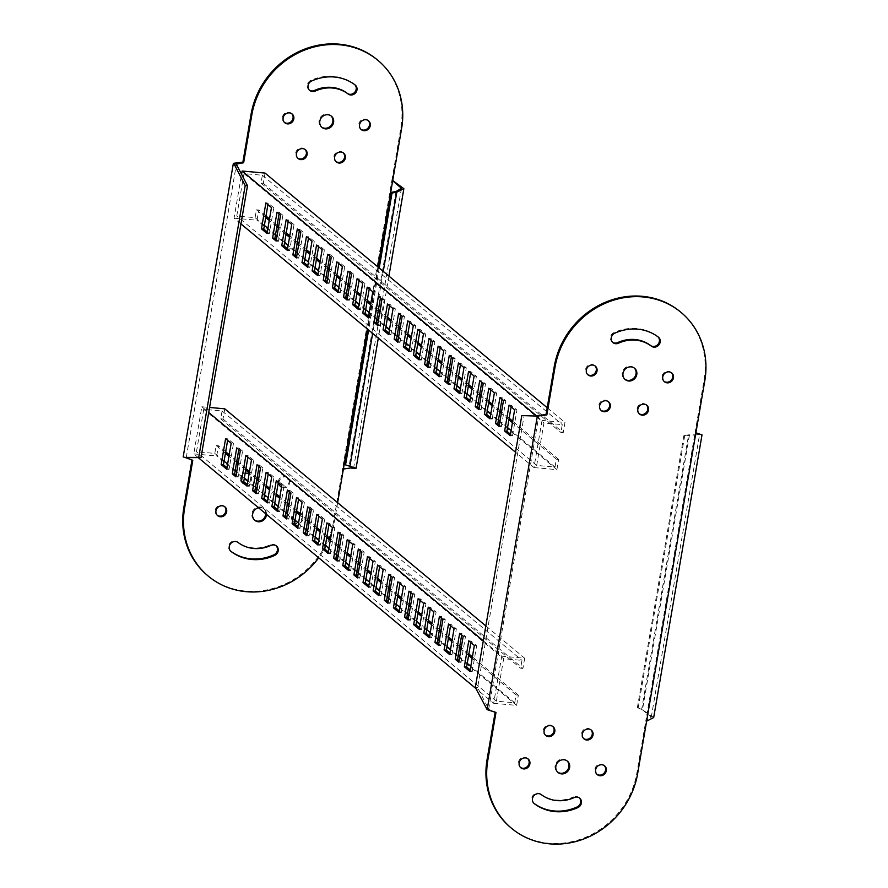<?xml version="1.0" encoding="UTF-8"?>
<svg xmlns="http://www.w3.org/2000/svg" width="888" height="888" viewBox="0 0 888 888"><rect width="100%" height="100%" fill="white"/><g stroke="black" fill="none" stroke-linecap="round" stroke-linejoin="round"><path stroke-width="0.67" stroke-dasharray="4.44 3.33" d="M536.208 415.584L542.035 420.435L533.977 467.576L515.54 452.236M240.959 223.909L234.066 218.182L241.569 174.281M499.322 424.941L501.354 426.629L499.067 426.429M499.955 397.547L502.242 397.757L501.986 399.245M503.496 400.499L505.794 400.699L502.242 397.757M501.354 426.629L505.794 400.699M448.662 382.806L450.693 384.504L448.407 384.304M449.284 355.422L451.581 355.622L451.326 357.12M452.836 358.375L455.133 358.574L451.581 355.622M450.693 384.504L455.133 358.574M397.991 340.681L400.033 342.38L397.735 342.169M398.623 313.286L400.921 313.497L400.666 314.985M402.175 316.239L404.462 316.45L400.921 313.497M400.033 342.38L404.462 316.45M490.198 417.36L492.241 419.047L489.943 418.847M488.8 388.278L491.097 388.489L490.842 389.976M494.383 392.918L496.67 393.118L491.097 388.489M492.241 419.047L496.67 393.118M439.538 375.224L441.58 376.923L439.283 376.712M438.139 346.154L440.437 346.353L440.182 347.852M443.711 350.782L446.009 350.993L440.437 346.353M441.58 376.923L446.009 350.993M388.877 333.1L390.92 334.798L388.622 334.587M387.479 304.029L389.776 304.229L389.521 305.716M393.051 308.658L395.349 308.858L389.776 304.229M390.92 334.798L395.349 308.858M479.054 408.091L481.096 409.779L478.799 409.579M479.687 380.697L481.984 380.908L481.729 382.395M483.227 383.649L485.525 383.849L481.984 380.908M481.096 409.779L485.525 383.849M428.393 365.956L430.436 367.654L428.138 367.443M429.026 338.572L431.313 338.772L431.057 340.259M432.567 341.514L434.865 341.725L431.313 338.772M430.436 367.654L434.865 341.725M377.733 323.831L379.764 325.53L377.478 325.319M378.366 296.437L380.652 296.648L380.397 298.135M381.907 299.389L384.204 299.589L380.652 296.648M379.764 325.53L384.204 299.589M469.93 400.499L471.972 402.197L469.685 401.998M468.542 371.428L470.829 371.639L470.573 373.127M474.114 376.068L476.401 376.268L470.829 371.639M471.972 402.197L476.401 376.268M419.269 358.375L421.312 360.073L419.014 359.862M417.882 329.304L420.168 329.504L419.913 330.991M423.454 333.932L425.741 334.143L420.168 329.504M421.312 360.073L425.741 334.143M368.609 316.25L370.651 317.937L368.354 317.738M367.221 287.168L369.508 287.379L369.253 288.866M372.794 291.808L375.08 292.008L369.508 287.379M370.651 317.937L375.08 292.008M510.467 434.21L512.498 435.897L510.212 435.697M509.068 405.128L511.366 405.339L511.111 406.826M514.64 409.768L516.938 409.967L511.366 405.339M512.498 435.897L516.938 409.967M459.806 392.074L461.838 393.773L459.551 393.573M458.408 363.003L460.706 363.203L460.45 364.702M463.98 367.643L466.278 367.843L460.706 363.203M461.838 393.773L466.278 367.843M409.146 349.95L411.177 351.648L408.891 351.437M407.747 320.879L410.034 321.079L409.79 322.566M413.32 325.508L415.617 325.718L410.034 321.079M411.177 351.648L415.617 325.718M533.977 467.576L556.909 469.63L558.663 459.418L556.365 459.207L555.022 467.066L536.674 465.423L543.933 422.999L562.271 424.631L560.927 432.489L563.225 432.7L564.968 422.477L542.035 420.435M547.208 407.714L564.968 422.477M265.057 173.082L263.303 183.294L261.017 183.095L262.36 175.236L244.011 173.593L236.763 216.028L255.1 217.66L256.443 209.812L258.741 210.012L256.998 220.224L234.066 218.182M556.909 469.63L256.998 220.224M267.033 233.477L269.33 233.688L273.759 207.759L271.462 207.548M267.288 231.99L269.33 233.688M265.889 202.919L268.187 203.119L267.932 204.606M273.759 207.759L268.187 203.119M276.157 241.059L278.444 241.27L282.884 215.34L280.586 215.129M276.412 239.571L278.444 241.27M277.034 212.188L279.332 212.387L279.076 213.875M282.884 215.34L279.332 212.387M287.301 250.327L289.588 250.538L294.028 224.609L291.73 224.398M287.557 248.84L289.588 250.538M286.158 219.769L288.456 219.969L288.2 221.467M294.028 224.609L288.456 219.969M296.414 257.92L298.712 258.119L303.141 232.19L300.854 231.979M296.67 256.421L298.712 258.119M297.302 229.037L299.6 229.237L299.345 230.725M303.141 232.19L299.6 229.237M307.559 267.188L309.856 267.388L314.285 241.458L311.999 241.247M307.814 265.69L309.856 267.388M306.427 236.619L308.713 236.819L308.458 238.317M314.285 241.458L308.713 236.819M358.219 309.313L360.517 309.512L364.946 283.583L362.659 283.383M358.475 307.825L360.517 309.512M357.087 278.743L359.374 278.954L359.118 280.442M364.946 283.583L359.374 278.954M317.693 275.613L319.991 275.813L324.42 249.883L322.133 249.683M317.948 274.115L319.991 275.813M316.55 245.044L318.848 245.243L318.592 246.742M324.42 249.883L318.848 245.243M326.817 283.194L329.104 283.394L333.544 257.464L331.246 257.265M327.073 281.707L329.104 283.394M327.705 254.312L329.992 254.512L329.737 256.01M333.544 257.464L329.992 254.512M337.962 292.463L340.248 292.663L344.688 266.733L342.391 266.533M338.217 290.964L340.248 292.663M336.818 261.893L339.116 262.104L338.861 263.592M344.688 266.733L339.116 262.104M347.075 300.044L349.373 300.244L353.801 274.314L351.515 274.115M347.33 298.557L349.373 300.244M347.963 271.162L350.261 271.373L350.005 272.86M353.801 274.314L350.261 271.373M244.011 173.593L543.933 422.999M536.674 465.423L236.763 216.028M263.303 183.294L563.225 432.7M558.663 459.418L512.687 421.19M509.157 418.248L501.542 411.921M500.033 410.667L492.429 404.34M488.888 401.398L481.285 395.071M479.775 393.817L472.161 387.49M468.631 384.548L462.026 379.054M458.497 376.124L450.882 369.785M449.372 368.531L441.769 362.204M438.228 359.274L430.613 352.936M429.115 351.681L421.5 345.354M417.959 342.413L411.366 336.929M407.836 333.988L400.222 327.661M398.712 326.407L391.097 320.08M387.568 317.138L379.953 310.811M378.443 309.557L370.84 303.23M367.299 300.288L360.706 294.805M357.176 291.863L349.561 285.536M348.052 284.282L340.437 277.955M336.907 275.014L329.293 268.687M327.783 267.432L320.18 261.094M316.639 258.164L310.045 252.669M306.504 249.739L298.901 243.401M297.391 242.147L289.777 235.82M286.247 232.878L278.632 226.551M277.123 225.297L269.519 218.97M265.978 216.028L258.741 210.012M262.36 175.236L562.271 424.631M555.022 467.066L511.088 430.536M507.559 427.594L499.944 421.267M498.434 420.013L490.831 413.686M487.29 410.744L479.687 404.417M478.177 403.163L470.562 396.836M467.033 393.895L460.428 388.411M456.898 385.47L449.284 379.143M447.774 377.888L440.171 371.55M436.63 368.62L429.015 362.282M427.517 361.039L419.902 354.701M416.361 351.77L409.768 346.276M406.238 343.334L398.623 337.007M397.114 335.753L389.499 329.426M385.969 326.484L378.355 320.157M376.845 318.903L369.242 312.576M365.701 309.635L359.107 304.151M355.577 301.21L347.963 294.883M346.453 293.628L338.839 287.301M335.309 284.36L327.694 278.033M326.185 276.779L318.581 270.452M315.04 267.51L308.447 262.027M304.906 259.085L297.302 252.758M295.793 251.504L288.178 245.166M284.648 242.235L277.034 235.897M275.524 234.643L267.921 228.316M264.38 225.374L255.1 217.66M261.017 183.095L560.927 432.489M556.365 459.207L512.432 422.677M508.902 419.735L501.287 413.408M499.778 412.154L492.174 405.827M488.633 402.886L481.03 396.559M479.52 395.304L471.905 388.977M468.376 386.036L461.771 380.552M458.241 377.611L450.627 371.284M449.117 370.03L441.514 363.703M437.973 360.761L430.358 354.434M428.86 353.18L421.245 346.842M417.715 343.911L411.111 338.417M407.581 335.486L399.966 329.148M398.457 327.894L390.842 321.567M387.312 318.626L379.698 312.299M378.188 311.044L370.585 304.717M367.044 301.776L360.45 296.292M356.921 293.351L349.306 287.024M347.796 285.769L340.182 279.443M336.652 276.501L329.037 270.174M327.528 268.92L319.924 262.593M316.383 259.651L309.79 254.168M306.249 251.226L298.646 244.899M297.136 243.645L289.521 237.307M285.991 234.377L278.377 228.049M276.867 226.795L269.264 220.457M265.723 217.527L256.443 209.812M483.294 640.825L501.742 656.165L493.684 703.318L475.879 688.511M198.235 457.62L193.773 453.912L201.831 406.771L208.724 412.498M459.029 660.672L461.061 662.37L458.774 662.159M459.651 633.277L461.949 633.488L461.693 634.976M463.203 636.23L465.49 636.441L461.949 633.488M461.061 662.37L465.49 636.441M408.358 618.548L410.4 620.235L408.103 620.035M408.991 591.153L411.288 591.364L411.033 592.851M412.543 594.105L414.829 594.305L411.288 591.364M410.4 620.235L414.829 594.305M357.698 576.412L359.74 578.11L357.442 577.91M358.33 549.028L360.628 549.228L360.373 550.715M361.882 551.97L364.169 552.181L360.628 549.228M359.74 578.11L364.169 552.181M449.905 653.091L451.948 654.789L449.65 654.578M448.507 624.009L450.804 624.22L450.549 625.707M454.079 628.649L456.377 628.848L450.804 624.22M451.948 654.789L456.377 628.848M399.245 610.955L401.287 612.653L398.99 612.454M397.846 581.884L400.144 582.095L399.889 583.583M403.418 586.524L405.716 586.724L400.144 582.095M401.287 612.653L405.716 586.724M348.584 568.831L350.616 570.529L348.329 570.318M347.186 539.76L349.484 539.96L349.228 541.447M352.758 544.388L355.056 544.599L349.484 539.96M350.616 570.529L355.056 544.599M438.761 643.822L440.803 645.52L438.506 645.31M439.394 616.427L441.68 616.638L441.425 618.126M442.934 619.38L445.232 619.58L441.68 616.638M440.803 645.52L445.232 619.58M388.1 601.687L390.132 603.385L387.845 603.185M388.733 574.303L391.02 574.503L390.764 576.001M392.274 577.255L394.572 577.455L391.02 574.503M390.132 603.385L394.572 577.455M337.44 559.562L339.471 561.26L337.185 561.05M338.073 532.178L340.359 532.378L340.104 533.866M341.614 535.12L343.911 535.331L340.359 532.378M339.471 561.26L343.911 535.331M429.637 636.241L431.679 637.928L429.381 637.728M428.249 607.159L430.536 607.37L430.28 608.857M433.821 611.799L436.108 611.999L430.536 607.37M431.679 637.928L436.108 611.999M378.976 594.105L381.019 595.804L378.721 595.604M377.589 565.034L379.875 565.234L379.62 566.733M383.161 569.663L385.448 569.874L379.875 565.234M381.019 595.804L385.448 569.874M328.316 551.981L330.358 553.679L328.061 553.468M326.917 522.91L329.215 523.11L328.96 524.597M332.489 527.539L334.787 527.75L329.215 523.11M330.358 553.679L334.787 527.75M470.174 669.941L472.205 671.639L469.919 671.428M468.775 640.87L471.073 641.069L470.818 642.557M474.347 645.498L476.645 645.709L471.073 641.069M472.205 671.639L476.645 645.709M419.513 627.816L421.545 629.503L419.258 629.303M418.115 598.734L420.401 598.945L420.146 600.432M423.687 603.374L425.974 603.574L420.401 598.945M421.545 629.503L425.974 603.574M368.842 585.68L370.884 587.379L368.587 587.179M367.454 556.61L369.741 556.809L369.486 558.308M373.027 561.238L375.313 561.449L369.741 556.809M370.884 587.379L375.313 561.449M493.684 703.318L516.616 705.361L518.359 695.149L516.072 694.938L514.729 702.797L496.381 701.165L503.64 658.73L521.978 660.372L520.634 668.22L522.932 668.431L524.675 658.219L501.742 656.165M485.847 625.929L524.675 658.219M201.831 406.771L209.579 407.459M224.764 408.813L223.01 419.025L220.724 418.825L222.067 410.966L203.718 409.324L196.47 451.759L214.807 453.402L216.15 445.543L218.448 445.743L216.705 455.966L193.773 453.912M516.616 705.361L216.705 455.966M226.74 469.219L229.037 469.419L233.466 443.489L231.169 443.279M226.995 467.721L229.037 469.419M225.596 438.65L227.894 438.85L227.639 440.348M233.466 443.489L227.894 438.85M235.853 476.801L238.151 477L242.579 451.071L240.293 450.871M236.108 475.302L238.151 477M236.741 447.918L239.039 448.118L238.783 449.617M242.579 451.071L239.039 448.118M247.008 486.069L249.295 486.269L253.724 460.339L251.437 460.139M247.264 484.571L249.295 486.269M245.865 455.5L248.152 455.711L247.896 457.198M253.724 460.339L248.152 455.711M256.121 493.65L258.419 493.85L262.848 467.921L260.55 467.721M256.377 492.163L258.419 493.85M257.009 464.768L259.307 464.979L259.052 466.466M262.848 467.921L259.307 464.979M267.266 502.919L269.564 503.119L273.992 477.189L271.706 476.989M267.521 501.431L269.564 503.119M266.123 472.349L268.42 472.56L268.165 474.048M273.992 477.189L268.42 472.56M317.926 545.043L320.224 545.254L324.653 519.325L322.366 519.114M318.182 543.556L320.224 545.254M316.794 514.485L319.081 514.685L318.825 516.172M324.653 519.325L319.081 514.685M277.4 511.344L279.698 511.544L284.127 485.614L281.829 485.414M277.655 509.856L279.698 511.544M276.257 480.774L278.555 480.985L278.299 482.473M284.127 485.614L278.555 480.985M286.524 518.925L288.811 519.125L293.24 493.195L290.953 492.995M286.78 517.438L288.811 519.125M287.401 490.043L289.699 490.254L289.444 491.741M293.24 493.195L289.699 490.254M297.669 528.194L299.955 528.393L304.395 502.464L302.098 502.264M297.924 526.706L299.955 528.393M296.525 497.624L298.823 497.835L298.568 499.322M304.395 502.464L298.823 497.835M306.782 535.775L309.079 535.986L313.508 510.056L311.222 509.845M307.037 534.287L309.079 535.986M307.67 506.893L309.968 507.104L309.712 508.591M313.508 510.056L309.968 507.104M203.718 409.324L503.64 658.73M496.381 701.165L196.47 451.759M223.01 419.025L522.932 668.431M518.359 695.149L472.394 656.92M468.864 653.979L461.249 647.652M459.74 646.397L452.125 640.07M448.595 637.129L440.981 630.802M439.482 629.548L431.868 623.221M428.327 620.279L421.733 614.796M418.204 611.854L410.589 605.527M409.079 604.273L401.465 597.946M397.935 595.004L390.32 588.677M388.811 587.423L381.207 581.085M377.666 578.155L371.073 572.66M367.532 569.73L359.929 563.392M358.419 562.137L350.804 555.81M347.275 552.869L339.66 546.542M338.15 545.288L330.547 538.961M327.006 536.019L320.413 530.536M316.872 527.594L309.268 521.267M307.759 520.013L300.144 513.686M296.614 510.744L289 504.417M287.49 503.163L279.875 496.836M276.346 493.895L269.752 488.411M266.211 485.47L258.608 479.143M257.098 477.888L249.484 471.55M245.954 468.62L238.339 462.293M236.83 461.039L229.215 454.7M225.685 451.77L218.448 445.743M222.067 410.966L521.978 660.372M514.729 702.797L470.795 666.266M467.266 663.325L459.651 656.998M458.141 655.744L450.538 649.417M446.997 646.475L439.382 640.148M437.884 638.894L430.269 632.567M426.728 629.625L420.135 624.142M416.605 621.2L408.991 614.873M407.481 613.619L399.866 607.292M396.337 604.351L388.722 598.024M387.212 596.769L379.609 590.442M376.068 587.501L369.475 582.017M365.945 579.076L358.33 572.749M356.821 571.495L349.206 565.157M345.676 562.226L338.062 555.888M336.552 554.634L328.949 548.307M325.408 545.365L318.814 539.882M315.273 536.94L307.67 530.613M306.16 529.359L298.546 523.032M295.016 520.091L287.401 513.764M285.892 512.509L278.288 506.182M274.747 503.241L268.154 497.757M264.613 494.816L257.009 488.489M255.5 487.235L247.885 480.908M244.355 477.966L236.741 471.639M235.231 470.385L227.617 464.058M224.087 461.116L214.807 453.402M220.724 418.825L520.634 668.22M516.072 694.938L472.139 658.408M468.609 655.477L460.994 649.139M459.485 647.885L451.881 641.558M448.34 638.616L440.726 632.289M439.227 631.035L431.612 624.708M428.072 621.767L421.478 616.283M417.948 613.342L410.334 607.015M408.824 605.76L401.21 599.433M397.68 596.492L390.065 590.165M388.556 588.91L380.952 582.584M377.411 579.642L370.818 574.159M367.288 571.217L359.673 564.89M358.164 563.636L350.549 557.298M347.019 554.367L339.405 548.029M337.895 546.786L330.292 540.448M326.751 537.518L320.157 532.023M316.616 529.082L309.013 522.755M307.503 521.5L299.889 515.173M296.359 512.232L288.744 505.905M287.235 504.65L279.631 498.323M276.09 495.382L269.497 489.899M265.956 486.957L258.353 480.63M256.843 479.376L249.228 473.049M245.699 470.107L238.084 463.78M236.574 462.526L228.96 456.199M225.43 453.257L216.15 445.543M634.21 367.987A7.348 6.727 129.7 0 0 633.843 367.654A7.348 6.727 129.7 0 0 630.358 366.233A7.348 6.727 129.7 0 0 622.877 370.751A7.348 6.727 129.7 0 0 624.453 378.954A7.348 6.727 129.7 0 0 624.841 379.254M594.949 365.834A5.717 5.228 129.7 0 0 586.047 367.91A5.717 5.228 129.7 0 0 587.667 374.581M608.236 401.565A5.717 5.228 129.7 0 0 599.345 403.64A5.717 5.228 129.7 0 0 600.965 410.323M646.453 404.984A5.717 5.228 129.7 0 0 637.562 407.048A5.717 5.228 129.7 0 0 639.182 413.73M671.384 372.66A5.717 5.228 129.7 0 0 662.492 374.736A5.717 5.228 129.7 0 0 664.102 381.407M604.229 765.556A5.717 5.228 129.7 0 0 595.326 767.62A5.717 5.228 129.7 0 0 596.947 774.303M658.052 336.896A5.717 5.228 129.7 0 0 657.564 336.463A46.531 42.58 129.7 0 0 636.807 328.516A46.531 42.58 129.7 0 0 613.997 332.578A5.717 5.228 129.7 0 0 612.598 342.269M527.783 758.729A5.717 5.228 129.7 0 0 518.892 760.794A5.717 5.228 129.7 0 0 520.512 767.476M552.713 726.406A5.717 5.228 129.7 0 0 543.822 728.482A5.717 5.228 129.7 0 0 545.432 735.153M590.931 729.825A5.717 5.228 129.7 0 0 582.04 731.89A5.717 5.228 129.7 0 0 583.66 738.572M541.314 794.627L540.548 793.994A5.717 5.228 129.7 0 0 533.411 802.907A5.717 5.228 129.7 0 0 533.577 803.041A46.531 42.58 129.7 0 0 533.843 803.24M579.298 797.868A5.717 5.228 129.7 0 0 573.426 796.925L574.181 797.557M567.055 760.883A7.348 6.727 129.7 0 0 566.688 760.55A7.348 6.727 129.7 0 0 563.192 759.129A7.348 6.727 129.7 0 0 555.721 763.636A7.348 6.727 129.7 0 0 557.287 771.85A7.348 6.727 129.7 0 0 557.686 772.149M510.833 827.716A80.009 73.205 129.7 0 0 586.602 836.873A80.009 73.205 129.7 0 0 636.896 772.893L645.842 720.545L646.608 721.178M495.981 712.476L495.171 712.165M490.886 710.522L495.227 711.843M521.8 415.562L524.098 415.762L477.622 687.645L488.267 708.28L485.98 708.08M488.267 708.28L490.132 709.889M488.689 709.235L538.872 415.662L537.029 415.662M695.903 432.767L695.104 432.345L704.051 379.997A80.009 73.205 129.7 0 0 680.297 311.788M653.69 717.537L641.702 709.212L651.281 717.115L645.842 720.545L695.104 432.345L695.87 432.978M683.838 435.675L688.611 434.831L641.702 709.212L637.373 707.558L683.838 435.675L684.604 436.308L689.365 435.464L688.611 434.831L702.008 434.865M540.548 793.994A35.109 32.123 129.7 0 0 573.426 796.925M477.622 687.645L475.335 687.445M538.272 415.773L524.098 415.762M637.373 707.558L642.468 709.845L689.365 435.464L699.6 434.454L697.613 433.522M638.128 708.18L684.604 436.308M343.39 469.042L342.635 468.409L333.688 520.745A80.009 73.205 -50.3 0 1 245.61 591.064A80.009 73.205 -50.3 0 1 207.626 575.579M258.541 507.781A7.348 6.727 -50.3 0 1 260.75 507.614A7.348 6.727 -50.3 0 1 264.236 509.046A7.348 6.727 -50.3 0 1 266.511 514.407M265.756 513.775A7.348 6.727 129.7 0 0 263.481 508.413A7.348 6.727 129.7 0 0 259.984 506.993A7.348 6.727 129.7 0 0 252.503 511.499A7.348 6.727 129.7 0 0 254.079 519.713A7.348 6.727 129.7 0 0 254.468 520.013M224.575 506.593A5.717 5.228 129.7 0 0 215.684 508.658A5.717 5.228 129.7 0 0 217.305 515.34M245.299 484.46A5.717 5.228 -50.3 0 1 241.37 476.967A5.717 5.228 -50.3 0 1 249.894 474.569A5.717 5.228 -50.3 0 1 245.299 484.46M246.42 472.827A5.717 5.228 129.7 0 0 241.836 482.717A5.717 5.228 129.7 0 0 250.361 480.319A5.717 5.228 129.7 0 0 246.42 472.827M279.032 483.083A5.717 5.228 -50.3 0 1 288.112 477.977A5.717 5.228 -50.3 0 1 281.518 487.257M281.563 486.99A5.717 5.228 129.7 0 0 287.357 477.344A5.717 5.228 129.7 0 0 278.821 479.753A5.717 5.228 129.7 0 0 280.442 486.435M300.266 512.998A5.717 5.228 -50.3 0 1 296.814 523.609A5.717 5.228 -50.3 0 1 292.874 516.117A5.717 5.228 -50.3 0 1 298.868 512.62M297.935 511.976A5.717 5.228 129.7 0 0 293.34 521.866A5.717 5.228 129.7 0 0 301.876 519.458A5.717 5.228 129.7 0 0 297.935 511.976M368.176 120.524A5.717 5.228 129.7 0 0 359.274 122.6A5.717 5.228 129.7 0 0 360.894 129.271M276.09 545.731A5.717 5.228 129.7 0 0 270.207 544.788A35.109 32.123 -50.3 0 1 253.002 547.852A35.109 32.123 -50.3 0 1 237.34 541.858A5.717 5.228 129.7 0 0 230.203 550.771A5.717 5.228 129.7 0 0 230.358 550.904A46.531 42.58 129.7 0 0 230.625 551.104M291.73 113.697A5.717 5.228 129.7 0 0 282.839 115.773A5.717 5.228 129.7 0 0 284.46 122.444M305.028 149.428A5.717 5.228 129.7 0 0 296.137 151.504A5.717 5.228 129.7 0 0 297.758 158.175M343.245 152.847A5.717 5.228 129.7 0 0 334.354 154.912A5.717 5.228 129.7 0 0 335.975 161.594M354.845 84.76A5.717 5.228 129.7 0 0 354.345 84.327A46.531 42.58 129.7 0 0 310.778 80.431A5.717 5.228 129.7 0 0 309.379 90.132M331.002 115.851A7.348 6.727 129.7 0 0 330.636 115.518A7.348 6.727 129.7 0 0 327.139 114.097A7.348 6.727 129.7 0 0 319.669 118.615A7.348 6.727 129.7 0 0 321.234 126.818A7.348 6.727 129.7 0 0 321.634 127.117M377.089 59.651A80.009 73.205 -50.3 0 1 400.843 127.861L391.897 180.197L392.707 180.553M191.963 460.028L183.183 456.887M186.913 457.753L187.679 458.386M192.019 459.707L192.774 460.339M337.64 502.686L334.443 521.378A80.009 73.205 -50.3 0 1 331.546 533.111M329.681 538.25A80.009 73.205 -50.3 0 1 318.714 557.819M355.766 468.254L342.635 468.409L391.897 180.197L392.663 180.83M186.236 457.72L236.419 164.158M344.799 464.258L349.894 466.555M396.037 191.531L349.139 465.923L353.246 467.576M379.209 268.01L368.609 330.059M378.454 267.377L367.843 329.426M657.564 336.463L658.319 337.096M636.896 772.893L637.662 773.526M704.817 380.63L704.051 379.997M613.997 332.578L614.751 333.211M238.106 542.49L237.34 541.858M355.111 84.959L354.345 84.327M401.609 128.494L400.843 127.861M333.688 520.745L334.443 521.378M383.261 271.373L372.649 333.422M270.207 544.788L270.973 545.421M311.544 81.063L310.778 80.431M377.933 266.955L367.332 329.004M625.208 379.587L624.453 378.954M588.034 374.925L587.268 374.292M601.331 410.656L600.566 410.023M639.549 414.063L638.783 413.431M664.468 381.751L663.713 381.119M597.313 774.636L596.558 774.003M520.879 767.809L520.113 767.177M545.798 735.497L545.043 734.864M584.015 738.905L583.261 738.272M579.698 798.168L578.932 797.535M558.053 772.482L557.287 771.85M634.609 368.287L633.843 367.654M595.337 366.134L594.583 365.501M608.635 401.864L607.869 401.232M646.853 405.283L646.098 404.651M671.783 372.96L671.017 372.327M604.617 765.845L603.862 765.223M612.953 342.601L612.198 341.969M658.485 337.229L657.731 336.596M528.182 759.018L527.428 758.385M553.113 726.706L552.347 726.073M591.33 730.114L590.564 729.481M534.165 803.54L533.411 802.907M567.443 761.183L566.688 760.55M701.709 434.831L697.524 434.665M651.281 717.115L699.6 434.454M254.079 519.713L254.845 520.346M216.905 515.04L217.66 515.673M241.836 482.717L242.591 483.35M280.053 486.136L280.808 486.768M293.34 521.866L294.106 522.499M360.506 128.982L361.261 129.615M284.06 122.156L284.826 122.777M297.358 157.886L298.113 158.519M335.575 161.294L336.33 161.927M354.512 84.46L355.278 85.093M321.234 126.818L322 127.45M388.922 276.079L378.31 338.128M263.481 508.413L264.236 509.046M224.209 506.249L224.975 506.882M249.139 473.937L249.894 474.569M287.357 477.344L288.112 477.977M300.655 513.075L301.409 513.708M367.81 120.191L368.564 120.824M230.203 550.771L230.958 551.404M275.724 545.399L276.49 546.031M291.375 113.364L292.13 113.997M304.662 149.095L305.428 149.728M342.879 152.503L343.645 153.136M308.991 89.832L309.746 90.465M330.636 115.518L331.391 116.15M355.777 468.209L351.77 466.977M401.443 188.267L353.646 467.876"/><path stroke-width="1.33" d="M499.955 397.547L495.515 423.476L499.067 426.429L503.496 400.499L499.955 397.547M449.284 355.422L444.855 381.352L448.407 384.304L452.836 358.375L449.284 355.422M398.623 313.286L394.194 339.227L397.735 342.169L402.175 316.239L398.623 313.286M488.8 388.278L484.371 414.208L489.943 418.847L494.383 392.918L488.8 388.278M438.139 346.154L433.71 372.083L439.283 376.712L443.711 350.782L438.139 346.154M387.479 304.029L383.05 329.959L388.622 334.587L393.051 308.658L387.479 304.029M479.687 380.697L475.258 406.626L478.799 409.579L483.227 383.649L479.687 380.697M429.026 338.572L424.586 364.502L428.138 367.443L432.567 341.514L429.026 338.572M378.366 296.437L373.926 322.366L377.478 325.319L381.907 299.389L378.366 296.437M468.542 371.428L464.102 397.358L469.685 401.998L474.114 376.068L468.542 371.428M417.882 329.304L413.442 355.233L419.014 359.862L423.454 333.932L417.882 329.304M367.221 287.168L362.781 313.098L368.354 317.738L372.794 291.808L367.221 287.168M509.068 405.128L504.639 431.057L510.212 435.697L514.64 409.768L509.068 405.128M458.408 363.003L453.979 388.933L459.551 393.573L463.98 367.643L458.408 363.003M407.747 320.879L403.319 346.808L408.891 351.437L413.32 325.508L407.747 320.879M241.569 174.281L242.124 171.029L536.208 415.584M515.54 452.236L240.959 223.909M261.461 228.849L267.033 233.477L271.462 207.548L265.889 202.919L261.461 228.849L263.758 229.049L267.288 231.99M272.605 238.117L276.157 241.059L280.586 215.129L277.034 212.188L272.605 238.117L274.903 238.317L276.412 239.571M281.729 245.699L287.301 250.327L291.73 224.398L286.158 219.769L281.729 245.699L284.016 245.898L287.557 248.84M292.874 254.967L296.414 257.92L300.854 231.979L297.302 229.037L292.874 254.967L295.16 255.167L296.67 256.421M301.987 262.548L307.559 267.188L311.999 241.247L306.427 236.619L301.987 262.548L304.284 262.759L307.814 265.69M352.647 304.673L358.219 309.313L362.659 283.383L357.087 278.743L352.647 304.673L354.945 304.884L358.475 307.825M312.121 270.973L317.693 275.613L322.133 249.683L316.55 245.044L312.121 270.973L314.419 271.184L317.948 274.115M323.265 280.242L326.817 283.194L331.246 257.265L327.705 254.312L323.265 280.242L325.563 280.453L327.073 281.707M332.389 287.823L337.962 292.463L342.391 266.533L336.818 261.893L332.389 287.823L334.676 288.034L338.217 290.964M343.534 297.091L347.075 300.044L351.515 274.115L347.963 271.162L343.534 297.091L345.821 297.302L347.33 298.557M495.515 423.476L497.813 423.687L499.322 424.941M501.986 399.245L497.813 423.687M444.855 381.352L447.152 381.551L448.662 382.806M451.326 357.12L447.152 381.551M394.194 339.227L396.492 339.427L397.991 340.681M400.666 314.985L396.492 339.427M484.371 414.208L486.668 414.419L490.198 417.36M490.842 389.976L486.668 414.419M433.71 372.083L436.008 372.283L439.538 375.224M440.182 347.852L436.008 372.283M383.05 329.959L385.337 330.158L388.877 333.1M389.521 305.716L385.337 330.158M475.258 406.626L477.544 406.837L479.054 408.091M481.729 382.395L477.544 406.837M424.586 364.502L426.884 364.702L428.393 365.956M431.057 340.259L426.884 364.702M373.926 322.366L376.223 322.577L377.733 323.831M380.397 298.135L376.223 322.577M464.102 397.358L466.4 397.569L469.93 400.499M470.573 373.127L466.4 397.569M413.442 355.233L415.739 355.433L419.269 358.375M419.913 330.991L415.739 355.433M362.781 313.098L365.079 313.309L368.609 316.25M369.253 288.866L365.079 313.309M504.639 431.057L506.926 431.268L510.467 434.21M511.111 406.826L506.926 431.268M453.979 388.933L456.266 389.144L459.806 392.074M460.45 364.702L456.266 389.144M403.319 346.808L405.605 347.008L409.146 349.95M409.79 322.566L405.605 347.008M242.124 171.029L265.057 173.082L547.208 407.714M267.932 204.606L263.758 229.049M279.076 213.875L274.903 238.317M288.2 221.467L284.016 245.898M299.345 230.725L295.16 255.167M308.458 238.317L304.284 262.759M359.118 280.442L354.945 304.884M318.592 246.742L314.419 271.184M329.737 256.01L325.563 280.453M338.861 263.592L334.676 288.034M350.005 272.86L345.821 297.302M512.687 421.19L509.157 418.248M501.542 411.921L500.033 410.667M492.429 404.34L488.888 401.398M481.285 395.071L479.775 393.817M472.161 387.49L468.631 384.548M462.026 379.054L458.497 376.124M450.882 369.785L449.372 368.531M441.769 362.204L438.228 359.274M430.613 352.936L429.115 351.681M421.5 345.354L417.959 342.413M411.366 336.929L407.836 333.988M400.222 327.661L398.712 326.407M391.097 320.08L387.568 317.138M379.953 310.811L378.443 309.557M370.84 303.23L367.299 300.288M360.706 294.805L357.176 291.863M349.561 285.536L348.052 284.282M340.437 277.955L336.907 275.014M329.293 268.687L327.783 267.432M320.18 261.094L316.639 258.164M310.045 252.669L306.504 249.739M298.901 243.401L297.391 242.147M289.777 235.82L286.247 232.878M278.632 226.551L277.123 225.297M269.519 218.97L265.978 216.028M511.088 430.536L507.559 427.594M499.944 421.267L498.434 420.013M490.831 413.686L487.29 410.744M479.687 404.417L478.177 403.163M470.562 396.836L467.033 393.895M460.428 388.411L456.898 385.47M449.284 379.143L447.774 377.888M440.171 371.55L436.63 368.62M429.015 362.282L427.517 361.039M419.902 354.701L416.361 351.77M409.768 346.276L406.238 343.334M398.623 337.007L397.114 335.753M389.499 329.426L385.969 326.484M378.355 320.157L376.845 318.903M369.242 312.576L365.701 309.635M359.107 304.151L355.577 301.21M347.963 294.883L346.453 293.628M338.839 287.301L335.309 284.36M327.694 278.033L326.185 276.779M318.581 270.452L315.04 267.51M308.447 262.027L304.906 259.085M297.302 252.758L295.793 251.504M288.178 245.166L284.648 242.235M277.034 235.897L275.524 234.643M267.921 228.316L264.38 225.374M512.432 422.677L508.902 419.735M501.287 413.408L499.778 412.154M492.174 405.827L488.633 402.886M481.03 396.559L479.52 395.304M471.905 388.977L468.376 386.036M461.771 380.552L458.241 377.611M450.627 371.284L449.117 370.03M441.514 363.703L437.973 360.761M430.358 354.434L428.86 353.18M421.245 346.842L417.715 343.911M411.111 338.417L407.581 335.486M399.966 329.148L398.457 327.894M390.842 321.567L387.312 318.626M379.698 312.299L378.188 311.044M370.585 304.717L367.044 301.776M360.45 296.292L356.921 293.351M349.306 287.024L347.796 285.769M340.182 279.443L336.652 276.501M329.037 270.174L327.528 268.92M319.924 262.593L316.383 259.651M309.79 254.168L306.249 251.226M298.646 244.899L297.136 243.645M289.521 237.307L285.991 234.377M278.377 228.049L276.867 226.795M269.264 220.457L265.723 217.527M459.651 633.277L455.222 659.218L458.774 662.159L463.203 636.23L459.651 633.277M408.991 591.153L404.562 617.082L408.103 620.035L412.543 594.105L408.991 591.153M358.33 549.028L353.901 574.958L357.442 577.91L361.882 551.97L358.33 549.028M448.507 624.009L444.078 649.949L449.65 654.578L454.079 628.649L448.507 624.009M397.846 581.884L393.417 607.814L398.99 612.454L403.418 586.524L397.846 581.884M347.186 539.76L342.757 565.689L348.329 570.318L352.758 544.388L347.186 539.76M439.394 616.427L434.954 642.357L438.506 645.31L442.934 619.38L439.394 616.427M388.733 574.303L384.293 600.233L387.845 603.185L392.274 577.255L388.733 574.303M338.073 532.178L333.633 558.108L337.185 561.05L341.614 535.12L338.073 532.178M428.249 607.159L423.809 633.089L429.381 637.728L433.821 611.799L428.249 607.159M377.589 565.034L373.149 590.964L378.721 595.604L383.161 569.663L377.589 565.034M326.917 522.91L322.488 548.84L328.061 553.468L332.489 527.539L326.917 522.91M468.775 640.87L464.346 666.799L469.919 671.428L474.347 645.498L468.775 640.87M418.115 598.734L413.686 624.664L419.258 629.303L423.687 603.374L418.115 598.734M367.454 556.61L363.014 582.539L368.587 587.179L373.027 561.238L367.454 556.61M208.724 412.498L483.294 640.825M475.879 688.511L198.235 457.62M221.168 464.579L226.74 469.219L231.169 443.279L225.596 438.65L221.168 464.579L223.454 464.779L226.995 467.721M232.312 473.848L235.853 476.801L240.293 450.871L236.741 447.918L232.312 473.848L234.61 474.048L236.108 475.302M241.436 481.429L247.008 486.069L251.437 460.139L245.865 455.5L241.436 481.429L243.723 481.64L247.264 484.571M252.581 490.698L256.121 493.65L260.55 467.721L257.009 464.768L252.581 490.698L254.867 490.909L256.377 492.163M261.694 498.279L267.266 502.919L271.706 476.989L266.123 472.349L261.694 498.279L263.991 498.49L267.521 501.431M312.354 540.415L317.926 545.043L322.366 519.114L316.794 514.485L312.354 540.415L314.652 540.614L318.182 543.556M271.828 506.704L277.4 511.344L281.829 485.414L276.257 480.774L271.828 506.704L274.126 506.915L277.655 509.856M282.972 515.972L286.524 518.925L290.953 492.995L287.401 490.043L282.972 515.972L285.27 516.183L286.78 517.438M292.096 523.565L297.669 528.194L302.098 502.264L296.525 497.624L292.096 523.565L294.383 523.765L297.924 526.706M303.241 532.833L306.782 535.775L311.222 509.845L307.67 506.893L303.241 532.833L305.528 533.033L307.037 534.287M455.222 659.218L457.52 659.418L459.029 660.672M461.693 634.976L457.52 659.418M404.562 617.082L406.859 617.293L408.358 618.548M411.033 592.851L406.859 617.293M353.901 574.958L356.188 575.158L357.698 576.412M360.373 550.715L356.188 575.158M444.078 649.949L446.375 650.149L449.905 653.091M450.549 625.707L446.375 650.149M393.417 607.814L395.704 608.025L399.245 610.955M399.889 583.583L395.704 608.025M342.757 565.689L345.044 565.889L348.584 568.831M349.228 541.447L345.044 565.889M434.954 642.357L437.251 642.568L438.761 643.822M441.425 618.126L437.251 642.568M384.293 600.233L386.591 600.443L388.1 601.687M390.764 576.001L386.591 600.443M333.633 558.108L335.93 558.308L337.44 559.562M340.104 533.866L335.93 558.308M423.809 633.089L426.107 633.299L429.637 636.241M430.28 608.857L426.107 633.299M373.149 590.964L375.446 591.175L378.976 594.105M379.62 566.733L375.446 591.175M322.488 548.84L324.786 549.039L328.316 551.981M328.96 524.597L324.786 549.039M464.346 666.799L466.633 666.999L470.174 669.941M470.818 642.557L466.633 666.999M413.686 624.664L415.973 624.875L419.513 627.816M420.146 600.432L415.973 624.875M363.014 582.539L365.312 582.739L368.842 585.68M369.486 558.308L365.312 582.739M209.579 407.459L224.764 408.813L485.847 625.929M227.639 440.348L223.454 464.779M238.783 449.617L234.61 474.048M247.896 457.198L243.723 481.64M259.052 466.466L254.867 490.909M268.165 474.048L263.991 498.49M318.825 516.172L314.652 540.614M278.299 482.473L274.126 506.915M289.444 491.741L285.27 516.183M298.568 499.322L294.383 523.765M309.712 508.591L305.528 533.033M472.394 656.92L468.864 653.979M461.249 647.652L459.74 646.397M452.125 640.07L448.595 637.129M440.981 630.802L439.482 629.548M431.868 623.221L428.327 620.279M421.733 614.796L418.204 611.854M410.589 605.527L409.079 604.273M401.465 597.946L397.935 595.004M390.32 588.677L388.811 587.423M381.207 581.085L377.666 578.155M371.073 572.66L367.532 569.73M359.929 563.392L358.419 562.137M350.804 555.81L347.275 552.869M339.66 546.542L338.15 545.288M330.547 538.961L327.006 536.019M320.413 530.536L316.872 527.594M309.268 521.267L307.759 520.013M300.144 513.686L296.614 510.744M289 504.417L287.49 503.163M279.875 496.836L276.346 493.895M269.752 488.411L266.211 485.47M258.608 479.143L257.098 477.888M249.484 471.55L245.954 468.62M238.339 462.293L236.83 461.039M229.215 454.7L225.685 451.77M470.795 666.266L467.266 663.325M459.651 656.998L458.141 655.744M450.538 649.417L446.997 646.475M439.382 640.148L437.884 638.894M430.269 632.567L426.728 629.625M420.135 624.142L416.605 621.2M408.991 614.873L407.481 613.619M399.866 607.292L396.337 604.351M388.722 598.024L387.212 596.769M379.609 590.442L376.068 587.501M369.475 582.017L365.945 579.076M358.33 572.749L356.821 571.495M349.206 565.157L345.676 562.226M338.062 555.888L336.552 554.634M328.949 548.307L325.408 545.365M318.814 539.882L315.273 536.94M307.67 530.613L306.16 529.359M298.546 523.032L295.016 520.091M287.401 513.764L285.892 512.509M278.288 506.182L274.747 503.241M268.154 497.757L264.613 494.816M257.009 488.489L255.5 487.235M247.885 480.908L244.355 477.966M236.741 471.639L235.231 470.385M227.617 464.058L224.087 461.116M472.139 658.408L468.609 655.477M460.994 649.139L459.485 647.885M451.881 641.558L448.34 638.616M440.726 632.289L439.227 631.035M431.612 624.708L428.072 621.767M421.478 616.283L417.948 613.342M410.334 607.015L408.824 605.76M401.21 599.433L397.68 596.492M390.065 590.165L388.556 588.91M380.952 582.584L377.411 579.642M370.818 574.159L367.288 571.217M359.673 564.89L358.164 563.636M350.549 557.298L347.019 554.367M339.405 548.029L337.895 546.786M330.292 540.448L326.751 537.518M320.157 532.023L316.616 529.082M309.013 522.755L307.503 521.5M299.889 515.173L296.359 512.232M288.744 505.905L287.235 504.65M279.631 498.323L276.09 495.382M269.497 489.899L265.956 486.957M258.353 480.63L256.843 479.376M249.228 473.049L245.699 470.107M238.084 463.78L236.574 462.526M228.96 456.199L225.43 453.257M643.067 296.936A80.009 73.205 129.7 0 0 555 367.255L546.853 414.907L537.34 416.095L487.157 709.656L495.981 712.476L487.834 760.139A80.009 73.205 129.7 0 0 511.599 828.349A80.009 73.205 129.7 0 0 587.368 837.506A80.009 73.205 129.7 0 0 637.662 773.526L646.608 721.178L653.69 717.537L702.008 434.865L695.87 432.978L704.817 380.63A80.009 73.205 129.7 0 0 681.063 312.421A80.009 73.205 129.7 0 0 643.067 296.936M681.063 312.421L680.297 311.788A80.009 73.205 129.7 0 0 642.313 296.303A80.009 73.205 129.7 0 0 554.234 366.622L546.087 414.274L538.272 415.773M624.841 379.254A7.348 6.727 129.7 0 0 627.938 380.386A7.348 6.727 129.7 0 0 635.297 376.112A7.348 6.727 129.7 0 0 634.21 367.987M628.693 381.008A7.348 6.727 -50.3 0 1 625.208 379.587A7.348 6.727 -50.3 0 1 623.631 371.384A7.348 6.727 -50.3 0 1 631.113 366.866A7.348 6.727 -50.3 0 1 634.609 368.287A7.348 6.727 -50.3 0 1 636.174 376.501A7.348 6.727 -50.3 0 1 628.693 381.008M587.667 374.581A5.717 5.228 129.7 0 0 594.949 365.834M590.742 376.024A5.717 5.228 -50.3 0 1 586.813 368.542A5.717 5.228 -50.3 0 1 595.337 366.134A5.717 5.228 -50.3 0 1 590.742 376.024M600.965 410.323A5.717 5.228 129.7 0 0 608.236 401.565M604.04 411.755A5.717 5.228 -50.3 0 1 600.099 404.273A5.717 5.228 -50.3 0 1 608.635 401.864A5.717 5.228 -50.3 0 1 604.04 411.755M639.182 413.73A5.717 5.228 129.7 0 0 646.453 404.984M642.257 415.173A5.717 5.228 -50.3 0 1 638.317 407.681A5.717 5.228 -50.3 0 1 646.853 405.283A5.717 5.228 -50.3 0 1 642.257 415.173M664.102 381.407A5.717 5.228 129.7 0 0 671.384 372.66M667.188 382.85A5.717 5.228 -50.3 0 1 663.247 375.369A5.717 5.228 -50.3 0 1 671.783 372.96A5.717 5.228 -50.3 0 1 667.188 382.85M596.947 774.303A5.717 5.228 129.7 0 0 604.229 765.556M600.022 775.746A5.717 5.228 -50.3 0 1 596.092 768.253A5.717 5.228 -50.3 0 1 604.617 765.845A5.717 5.228 -50.3 0 1 600.022 775.746M637.562 329.148A46.531 42.58 -50.3 0 1 658.319 337.096A5.717 5.228 -50.3 0 1 658.929 344.877A5.717 5.228 -50.3 0 1 651.337 346.142A35.109 32.123 129.7 0 0 635.686 340.148A35.109 32.123 129.7 0 0 618.47 343.212A5.717 5.228 -50.3 0 1 612.953 342.601A5.717 5.228 -50.3 0 1 614.751 333.211A46.531 42.58 -50.3 0 1 637.562 329.148M651.337 346.142L650.582 345.51A35.109 32.123 129.7 0 0 634.92 339.516A35.109 32.123 129.7 0 0 617.715 342.579L618.47 343.212M520.512 767.476A5.717 5.228 129.7 0 0 527.783 758.729M523.587 768.919A5.717 5.228 -50.3 0 1 519.647 761.427A5.717 5.228 -50.3 0 1 528.182 759.018A5.717 5.228 -50.3 0 1 523.587 768.919M545.432 735.153A5.717 5.228 129.7 0 0 552.713 726.406M548.518 736.596A5.717 5.228 -50.3 0 1 544.577 729.104A5.717 5.228 -50.3 0 1 553.113 726.706A5.717 5.228 -50.3 0 1 548.518 736.596M583.66 738.572A5.717 5.228 129.7 0 0 590.931 729.825M586.735 740.015A5.717 5.228 -50.3 0 1 582.794 732.522A5.717 5.228 -50.3 0 1 591.33 730.114A5.717 5.228 -50.3 0 1 586.735 740.015M538.761 793.65A5.717 5.228 -50.3 0 1 541.314 794.627A35.109 32.123 129.7 0 0 574.181 797.557A5.717 5.228 -50.3 0 1 579.698 798.168A5.717 5.228 -50.3 0 1 577.899 807.569A46.531 42.58 -50.3 0 1 534.332 803.673A5.717 5.228 -50.3 0 1 538.761 793.65M533.843 803.24A46.531 42.58 129.7 0 0 577.145 806.937A5.717 5.228 129.7 0 0 579.298 797.868M557.686 772.149A7.348 6.727 129.7 0 0 560.783 773.27A7.348 6.727 129.7 0 0 568.142 768.997A7.348 6.727 129.7 0 0 567.055 760.883M561.538 773.903A7.348 6.727 -50.3 0 1 558.053 772.482A7.348 6.727 -50.3 0 1 556.476 764.268A7.348 6.727 -50.3 0 1 563.958 759.762A7.348 6.727 -50.3 0 1 567.443 761.183A7.348 6.727 -50.3 0 1 569.019 769.385A7.348 6.727 -50.3 0 1 561.538 773.903M495.171 712.165L487.079 759.506A80.009 73.205 129.7 0 0 510.833 827.716L511.599 828.349M487.157 709.656L475.335 687.445L521.8 415.562L537.34 416.095M541.247 415.906L540.492 415.273M538.65 415.662L535.975 415.562M546.853 414.907L546.087 414.274M612.598 342.269A5.717 5.228 129.7 0 0 617.715 342.579M650.582 345.51A5.717 5.228 129.7 0 0 658.052 336.896M701.72 434.798L695.903 432.767M318.714 557.819A80.009 73.205 -50.3 0 1 246.376 591.697A80.009 73.205 -50.3 0 1 208.38 576.212L207.626 575.579A80.009 73.205 -50.3 0 1 183.872 507.37L191.963 460.028M208.38 576.212A80.009 73.205 -50.3 0 1 184.626 508.003L192.774 460.339L185.215 457.464M266.511 514.407A7.348 6.727 -50.3 0 1 258.33 521.767A7.348 6.727 -50.3 0 1 254.845 520.346A7.348 6.727 -50.3 0 1 252.858 513.209A7.348 6.727 -50.3 0 1 258.541 507.781M254.468 520.013A7.348 6.727 129.7 0 0 257.564 521.134A7.348 6.727 129.7 0 0 265.756 513.775M220.379 516.783A5.717 5.228 -50.3 0 1 216.439 509.29A5.717 5.228 -50.3 0 1 224.975 506.882A5.717 5.228 -50.3 0 1 220.379 516.783M217.305 515.34A5.717 5.228 129.7 0 0 224.575 506.593M281.518 487.257A5.717 5.228 -50.3 0 1 279.032 483.083M280.442 486.435A5.717 5.228 129.7 0 0 281.563 486.99M363.969 130.714A5.717 5.228 -50.3 0 1 360.04 123.221A5.717 5.228 -50.3 0 1 368.564 120.824A5.717 5.228 -50.3 0 1 363.969 130.714M360.894 129.271A5.717 5.228 129.7 0 0 368.176 120.524M274.692 555.422A46.531 42.58 -50.3 0 1 251.881 559.484A46.531 42.58 -50.3 0 1 231.124 551.537A5.717 5.228 -50.3 0 1 230.525 543.756A5.717 5.228 -50.3 0 1 238.106 542.49A35.109 32.123 -50.3 0 0 253.757 548.484A35.109 32.123 -50.3 0 0 270.973 545.421A5.717 5.228 -50.3 0 1 276.49 546.031A5.717 5.228 -50.3 0 1 274.692 555.422L273.937 554.789A5.717 5.228 129.7 0 0 276.09 545.731M230.625 551.104A46.531 42.58 129.7 0 0 251.126 558.852A46.531 42.58 129.7 0 0 273.937 554.789M287.534 123.887A5.717 5.228 -50.3 0 1 283.594 116.395A5.717 5.228 -50.3 0 1 292.13 113.997A5.717 5.228 -50.3 0 1 287.534 123.887M284.46 122.444A5.717 5.228 129.7 0 0 291.73 113.697M300.832 159.618A5.717 5.228 -50.3 0 1 296.892 152.137A5.717 5.228 -50.3 0 1 305.428 149.728A5.717 5.228 -50.3 0 1 300.832 159.618M297.758 158.175A5.717 5.228 129.7 0 0 305.028 149.428M339.05 163.037A5.717 5.228 -50.3 0 1 335.109 155.544A5.717 5.228 -50.3 0 1 343.645 153.136A5.717 5.228 -50.3 0 1 339.05 163.037M335.975 161.594A5.717 5.228 129.7 0 0 343.245 152.847M309.379 90.132A5.717 5.228 129.7 0 0 314.507 90.443L315.262 91.076A5.717 5.228 -50.3 0 1 309.746 90.465A5.717 5.228 -50.3 0 1 311.544 81.063A46.531 42.58 -50.3 0 1 355.111 84.959A5.717 5.228 -50.3 0 1 350.682 94.983A5.717 5.228 -50.3 0 1 348.129 94.006L347.375 93.373A5.717 5.228 129.7 0 0 354.845 84.76M325.485 128.871A7.348 6.727 -50.3 0 1 322 127.45A7.348 6.727 -50.3 0 1 320.424 119.247A7.348 6.727 -50.3 0 1 327.905 114.73A7.348 6.727 -50.3 0 1 331.391 116.15A7.348 6.727 -50.3 0 1 332.967 124.364A7.348 6.727 -50.3 0 1 325.485 128.871M321.634 127.117A7.348 6.727 129.7 0 0 324.731 128.238A7.348 6.727 129.7 0 0 332.09 123.965A7.348 6.727 129.7 0 0 331.002 115.851M187.679 458.386L183.183 456.887L233.366 163.325L242.879 162.138L251.027 114.474A80.009 73.205 -50.3 0 1 301.321 50.494A80.009 73.205 -50.3 0 1 377.089 59.651L377.844 60.284A80.009 73.205 -50.3 0 1 401.609 128.494L392.663 180.83L401.443 188.267L396.037 191.531L396.792 192.163L392.03 193.018L379.209 268.01M314.507 90.443A35.109 32.123 -50.3 0 1 347.375 93.373M242.879 162.138L243.645 162.77L251.781 115.107A80.009 73.205 -50.3 0 1 302.075 51.127A80.009 73.205 -50.3 0 1 377.844 60.284M237.274 163.137L238.04 163.769L243.645 162.77M233.366 163.325L234.543 164.902L236.83 165.101L236.419 164.158L238.04 163.769M184.538 457.409L198.712 457.42L245.188 185.537L234.543 164.902M331.546 533.111A80.009 73.205 -50.3 0 1 329.681 538.25M353.246 467.576L343.39 469.042L337.64 502.686M368.609 330.059L345.554 464.89L356.066 468.287L351.581 468.087M392.707 180.553L403.862 188.678L396.792 192.163L383.261 271.373M298.868 512.62A5.717 5.228 -50.3 0 1 300.266 512.998M315.262 91.076A35.109 32.123 -50.3 0 1 348.129 94.006M198.712 457.42L201.01 457.62L247.486 185.747L245.188 185.537M186.835 457.62L201.01 457.62M247.486 185.747L236.83 165.101M345.554 464.89L344.799 464.258L367.843 329.426M392.03 193.018L391.264 192.385L378.454 267.377M396.037 191.531L391.264 192.385M555 367.255L554.234 366.622M577.145 806.937L577.899 807.569M646.608 721.178L695.87 432.978M487.834 760.139L487.079 759.506M183.872 507.37L184.626 508.003M251.027 114.474L251.781 115.107M372.649 333.422L349.894 466.555M392.663 180.83L377.933 266.955M367.332 329.004L343.39 469.042M403.862 188.678L388.922 276.079M378.31 338.128L356.066 468.287"/></g></svg>
